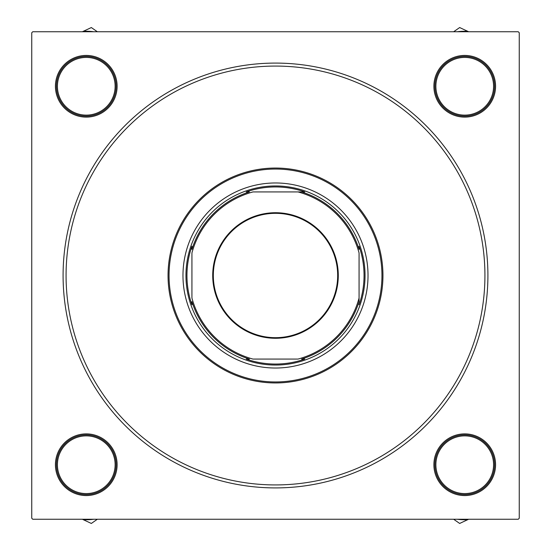 <?xml version="1.0" encoding="UTF-8"?>
<svg xmlns="http://www.w3.org/2000/svg" width="551" height="551" viewBox="0 0 551 551"><rect width="100%" height="100%" fill="white"/><g stroke="black" fill="none" stroke-linecap="round" stroke-linejoin="round"><path stroke-width="0.83" d="M433.885 86.273A30.842 30.842 0 0 1 464.727 55.431A30.842 30.842 0 0 1 495.569 86.273A30.842 30.842 0 0 1 464.727 117.115A30.842 30.842 0 0 1 433.885 86.273M433.885 464.727A30.842 30.842 0 0 1 464.727 433.885A30.842 30.842 0 0 1 495.569 464.727A30.842 30.842 0 0 1 464.727 495.569A30.842 30.842 0 0 1 433.885 464.727M55.431 464.727A30.842 30.842 0 0 1 86.273 433.885A30.842 30.842 0 0 1 117.115 464.727A30.842 30.842 0 0 1 86.273 495.569A30.842 30.842 0 0 1 55.431 464.727M55.431 86.273A30.842 30.842 0 0 1 86.273 55.431A30.842 30.842 0 0 1 117.115 86.273A30.842 30.842 0 0 1 86.273 117.115A30.842 30.842 0 0 1 55.431 86.273M63.089 275.5A212.41 212.41 0 0 1 275.5 63.089A212.41 212.41 0 0 1 487.91 275.5A212.41 212.41 0 0 1 275.5 487.91A212.41 212.41 0 0 1 63.089 275.5M518.257 31.751L32.743 31.751L31.751 32.743L31.751 518.257L32.743 519.249L518.257 519.249L519.249 518.257L519.249 32.743L518.257 31.751M368.027 275.5A92.527 92.527 0 0 0 275.5 182.973A92.527 92.527 0 0 0 182.973 275.5A92.527 92.527 0 0 0 275.5 368.027A92.527 92.527 0 0 0 368.027 275.5M169.047 275.5A106.453 106.453 0 0 0 275.5 381.953A106.453 106.453 0 0 0 381.953 275.5A106.453 106.453 0 0 0 275.5 169.047A106.453 106.453 0 0 0 169.047 275.5M382.952 275.5A107.452 107.452 0 0 1 275.5 382.952A107.452 107.452 0 0 1 168.048 275.5A107.452 107.452 0 0 1 275.5 168.048A107.452 107.452 0 0 1 382.952 275.5M66.072 275.5A209.428 209.428 0 0 0 275.5 484.928A209.428 209.428 0 0 0 484.928 275.5A209.428 209.428 0 0 0 275.5 66.072A209.428 209.428 0 0 0 66.072 275.5M453.652 519.249L459.665 523.45L468.639 519.249M457.323 519.249A55.024 55.024 0 0 0 467.751 519.669M468.639 31.751L467.751 31.331A55.024 55.024 0 0 0 457.323 31.751M467.751 31.331L459.665 27.55L453.652 31.751M82.361 519.249L83.249 519.669A55.024 55.024 0 0 0 93.677 519.249M83.249 519.669L91.335 523.45L97.348 519.249M97.348 31.751L91.335 27.55L82.361 31.751M93.677 31.751A55.024 55.024 0 0 0 83.249 31.331M435.875 464.727A28.852 28.852 0 0 0 464.727 493.579A28.852 28.852 0 0 0 493.579 464.727A28.852 28.852 0 0 0 464.727 435.875A28.852 28.852 0 0 0 435.875 464.727M494.578 464.727A29.85 29.85 0 0 1 464.727 494.578A29.85 29.85 0 0 1 434.884 464.727A29.85 29.85 0 0 1 464.727 434.884A29.85 29.85 0 0 1 494.578 464.727M57.421 464.727A28.852 28.852 0 0 0 86.273 493.579A28.852 28.852 0 0 0 115.125 464.727A28.852 28.852 0 0 0 86.273 435.875A28.852 28.852 0 0 0 57.421 464.727M116.116 464.727A29.85 29.85 0 0 1 86.273 494.578A29.85 29.85 0 0 1 56.422 464.727A29.85 29.85 0 0 1 86.273 434.884A29.85 29.85 0 0 1 116.116 464.727M493.579 86.273A28.852 28.852 0 0 0 464.727 57.421A28.852 28.852 0 0 0 435.875 86.273A28.852 28.852 0 0 0 464.727 115.125A28.852 28.852 0 0 0 493.579 86.273M434.884 86.273A29.85 29.85 0 0 1 464.727 56.422A29.85 29.85 0 0 1 494.578 86.273A29.85 29.85 0 0 1 464.727 116.116A29.85 29.85 0 0 1 434.884 86.273M115.125 86.273A28.852 28.852 0 0 0 86.273 57.421A28.852 28.852 0 0 0 57.421 86.273A28.852 28.852 0 0 0 86.273 115.125A28.852 28.852 0 0 0 115.125 86.273M56.422 86.273A29.85 29.85 0 0 1 86.273 56.422A29.85 29.85 0 0 1 116.116 86.273A29.85 29.85 0 0 1 86.273 116.116A29.85 29.85 0 0 1 56.422 86.273M275.5 212.72A62.78 62.78 0 0 1 338.28 275.5A62.78 62.78 0 0 1 275.5 338.28A62.78 62.78 0 0 1 212.72 275.5A62.78 62.78 0 0 1 275.5 212.72M275.5 337.68A62.18 62.18 0 0 0 337.68 275.5A62.18 62.18 0 0 0 275.5 213.32A62.18 62.18 0 0 0 213.32 275.5A62.18 62.18 0 0 0 275.5 337.68M304.758 191.927L298.036 191.927L304.758 191.927A88.546 88.546 0 0 0 246.242 191.927L249.403 191.927A87.554 87.554 0 0 0 191.927 249.403L191.927 246.242A88.546 88.546 0 0 0 191.927 304.758L191.927 301.597A87.554 87.554 0 0 0 249.403 359.073L246.242 359.073A88.546 88.546 0 0 0 304.758 359.073L301.597 359.073A87.554 87.554 0 0 0 359.073 301.597L359.073 252.964A86.555 86.555 0 0 0 298.036 191.927L252.964 191.927A86.555 86.555 0 0 0 191.927 252.964L191.927 298.036A86.555 86.555 0 0 0 252.964 359.073L298.036 359.073A86.555 86.555 0 0 0 359.073 298.036L359.073 301.597M275.5 365.044A89.544 89.544 0 0 1 185.956 275.5A89.544 89.544 0 0 1 275.5 185.956A89.544 89.544 0 0 1 365.044 275.5A89.544 89.544 0 0 1 275.5 365.044M359.073 304.758A88.546 88.546 0 0 0 359.073 246.242L359.073 249.403A87.554 87.554 0 0 0 301.597 191.927M246.242 359.073L249.403 359.073M191.927 246.242L191.927 249.403"/></g></svg>
